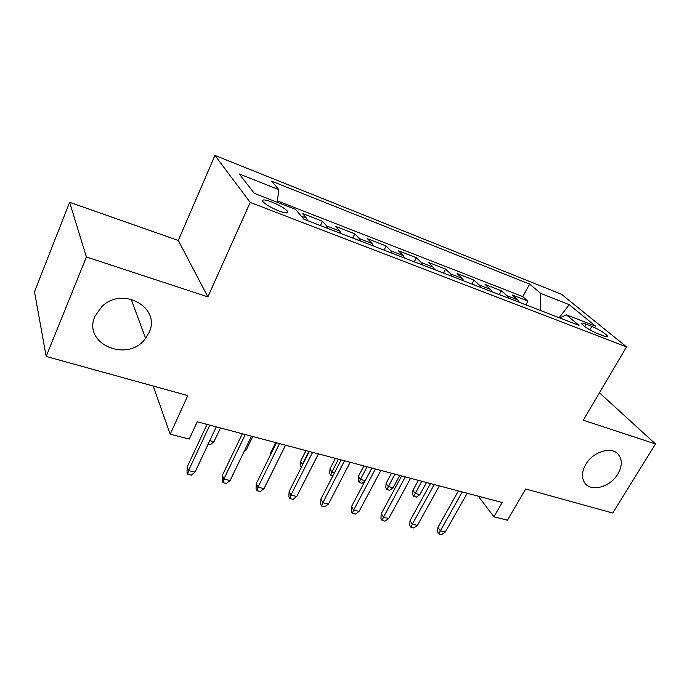 <?xml version="1.0" encoding="UTF-8"?>
<svg xmlns="http://www.w3.org/2000/svg" width="690" height="690" viewBox="0 0 690 690"><rect width="100%" height="100%" fill="white"/><g stroke="black" fill="none" stroke-linecap="round" stroke-linejoin="round"><path stroke-width="1.03" d="M149.023 332.554L145.59 338.307C128.288 363.276 82.144 344.284 94.961 316.244L102.232 306.188C123.501 285.858 161.4 308.283 149.023 332.554M617.835 474.047C610.322 487.149 590.864 492.436 584.697 482.862C581.411 477.73 581.765 471.563 585.784 464.37C592.977 451.562 611.754 445.973 618.387 454.494C622.406 459.799 622.225 466.319 617.835 474.047M278.915 210.942C286.031 213.495 288.903 213.589 287.523 211.226C284.66 208.233 279.39 205.154 271.713 201.989C264.503 199.367 261.596 199.263 262.985 201.687C265.909 204.697 271.213 207.785 278.915 210.942M69.621 202.282L34.5 291.758L46.17 356.428L86.397 256.982L207.88 296.89L250.211 202.42L214.935 155.422L178.279 240.474L69.621 202.282L86.397 256.982M250.211 202.42L626.546 346.872L561.479 294.251L214.935 155.422M626.546 346.872L583.274 420.21L655.5 443.937L599.446 392.8M655.5 443.937L612.755 513.041L525.702 488.977L507.452 520.226L493.936 516.775L502.191 502.527L197.237 421.814L189.25 439.064L170.189 434.2L187.801 395.577L46.17 356.428M519.458 302.384L517.776 299.917L512.127 294.94L527.971 301.099L525.892 304.868M508.634 298.201L506.977 295.734L501.397 290.766L499.318 294.613M501.397 290.766L485.044 284.418L490.512 289.369L492.134 291.836M463.896 280.942L462.352 278.475L457.082 273.551L473.961 280.114L471.891 284.03M434.726 269.687L433.26 267.211L428.197 262.329L445.636 269.109L443.567 273.102M404.556 258.051L403.176 255.576L398.346 250.729L416.372 257.732L414.311 261.812M373.35 246.002L372.057 243.536L367.477 238.731L386.124 245.976L384.063 250.134M341.041 233.539L339.842 231.072L335.538 226.32L354.832 233.824L352.771 238.067M307.576 220.628L306.481 218.161L302.47 213.477L322.446 221.24L320.393 225.578M591.83 326.37L585.991 324.11C582.679 322.868 581.256 322.782 581.713 323.869C584.482 326.948 589.717 330.174 597.419 333.529L603.31 335.797C606.51 336.987 607.89 337.065 607.459 336.021C604.707 332.942 599.498 329.725 591.83 326.37L589.821 329.855M540.52 310.509L540.744 293.397L529.618 284.108L271.61 181.151L278.803 189.629L239.24 173.958L254.334 193.355L295.562 209.406L303.859 219.187L578.996 325.352L566.412 314.847L559.823 317.961M540.744 293.397L569.207 304.678L595.625 326.215L566.412 314.847M527.971 301.099L522.779 296.596L277.414 200.893M322.446 221.24L326.637 225.958L327.793 228.424M354.832 233.824L359.3 238.602L360.56 241.069M386.124 245.976L390.851 250.806L392.205 253.282M416.372 257.732L421.349 262.605L422.78 265.081M445.636 269.109L450.829 274.016L452.347 276.483M473.961 280.114L479.36 285.056L480.947 287.523M153.189 386.012L170.189 434.2M478.265 496.196L493.936 516.775M522.779 296.596L529.618 284.108M278.803 189.629L277.242 202.274M559.193 317.711L569.207 304.678M207.88 296.89L178.279 240.474M458.393 490.935L437.952 527.324L440.332 530.86L462.248 491.953M445.274 532.042L441.617 534.577L438.875 533.922L440.332 530.86L445.274 532.042L467.199 493.264M438.875 533.922L437.555 531.956L437.952 527.324M419.865 494.644L416.432 497.111L413.793 496.438L412.603 494.661L412.956 490.236L415.104 493.428L419.865 494.644L426.541 482.508M413.793 496.438L421.771 481.249M412.956 490.236L418.364 480.344M430.482 483.552L410.058 520.605L412.344 524.159L434.234 484.544M417.441 525.383L413.784 527.962L410.947 527.289L412.344 524.159L417.441 525.383L439.34 485.898M410.947 527.289L409.688 525.314L410.058 520.605M401.666 475.919L381.285 513.662L383.459 517.241L405.306 476.885M388.72 518.5L385.055 521.14L382.131 520.45L383.459 517.241L388.72 518.5L410.585 478.282M382.131 520.45L380.923 518.457L381.285 513.662M371.901 468.044L351.564 506.503L353.625 510.1L375.42 468.976M359.067 511.402L355.385 514.102L352.366 513.386L353.625 510.1L359.067 511.402L380.871 470.425M352.366 513.386L351.227 511.376L351.564 506.503M341.136 459.902L320.867 499.103L322.808 502.725L344.534 460.799M328.431 504.071L324.74 506.822L321.618 506.081L322.808 502.725L328.431 504.071L350.166 462.291M321.618 506.081L320.548 504.062L320.867 499.103M393.093 487.77L389.652 490.28L386.935 489.589L385.796 487.804L386.133 483.311L388.185 486.51L393.093 487.77L399.752 475.419M386.935 489.589L394.844 474.116M386.133 483.311L391.532 473.245M365.036 481.034L362.06 483.241L359.248 482.526L358.17 480.74L358.49 476.169L360.447 479.386L367.089 466.776M359.248 482.526L360.447 479.386L365.252 480.62M358.49 476.169L363.88 465.923M332.908 475.807L330.717 475.255L329.699 473.452L330.001 468.812L331.847 472.038L338.471 459.195M330.717 475.255L331.847 472.038L334.512 472.719M330.001 468.812L335.375 458.376M301.202 467.57L300.331 465.94L300.624 461.222L302.358 464.456L308.956 451.389M301.625 466.733L302.72 464.551M300.624 461.222L305.972 450.596M309.318 451.484L289.136 491.452L290.939 495.101L312.579 452.347M296.76 496.49L293.069 499.301L289.835 498.534L290.939 495.101L296.76 496.49L318.409 453.891M289.835 498.534L288.843 496.498L289.136 491.452M270.195 455.383L270.308 453.39L275.629 442.566M270.308 453.39L270.747 454.27M276.405 442.773L256.326 483.543L257.982 487.209L279.519 443.592M264.003 488.649L260.303 491.522L256.965 490.728L257.982 487.209L264.003 488.649L285.557 445.188M256.965 490.728L256.05 488.684L256.326 483.543M242.328 433.751L222.37 475.358L223.871 479.041L245.278 434.536M230.098 480.533L226.406 483.474L222.948 482.655L223.871 479.041L230.098 480.533L251.531 436.184M222.948 482.655L222.12 480.594L222.37 475.358M207.035 424.41L187.214 466.88L188.551 470.589L209.803 425.144M195.003 472.132L191.311 475.134L187.732 474.289L188.551 470.589L195.003 472.132L216.28 426.86M187.732 474.289L186.99 472.219L187.214 466.88M244.993 449.725L246.227 450.044L252.764 436.511M246.227 450.044L243.95 451.864M209.786 440.677L213.952 441.747L220.455 427.964M213.952 441.747L210.493 444.593L208.216 444.015M177.252 436.002L173.708 435.097M506.977 295.734L517.776 299.917M301.271 216.151L306.481 218.161M326.637 225.958L339.842 231.072M359.3 238.602L372.057 243.536M390.851 250.806L403.176 255.576M421.349 262.605L433.26 267.211M450.829 274.016L462.352 278.475M479.36 285.056L490.512 289.369M584.602 326.543L585.991 324.11M145.59 338.307L131.117 299.158M286.73 212.951L287.523 211.226M607.036 336.755L607.459 336.021M618.387 454.494L617.127 453.261"/></g></svg>
